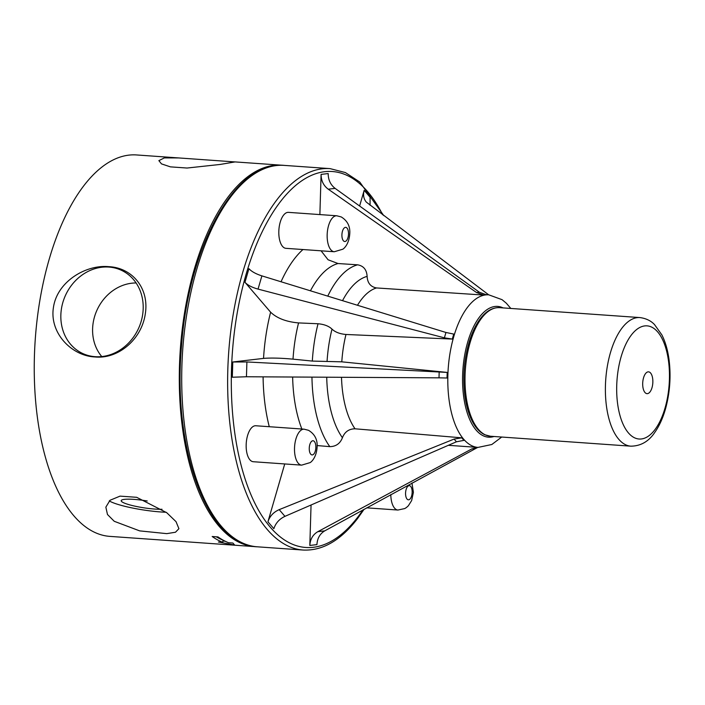 <?xml version="1.0" encoding="UTF-8"?>
<svg xmlns="http://www.w3.org/2000/svg" width="705" height="705" viewBox="0 0 705 705"><rect width="100%" height="100%" fill="white"/><g stroke="black" fill="none" stroke-linecap="round" stroke-linejoin="round"><path stroke-width="1.06" d="M255.959 546.692A191.187 88.178 -86 0 1 254.769 546.622L109.724 536.373A191.187 88.178 -86 0 1 35.25 339.449A191.187 88.178 -86 0 1 136.682 154.959L235.029 161.93L220.075 164.459L187.063 168.037L170.425 166.865L161.489 163.886L158.872 160.625L164.318 157.92L178.682 157.929M646.133 393.416A10.928 5.041 -86 0 1 644.414 375.465A10.928 5.041 -86 0 1 652.76 379.352A10.928 5.041 -86 0 1 646.133 393.416M301.617 465.141L253.271 461.722A18.022 8.31 -86 0 1 246.248 443.154A18.022 8.31 -86 0 1 255.809 425.758L304.155 429.178A18.022 8.31 94 0 0 294.593 446.582A18.022 8.31 94 0 0 301.625 465.141L310.112 462.612C310.218 462.656 316.219 458.902 317.091 447.375C317.699 439.841 314.862 434.157 308.561 430.323L304.155 429.178M439.189 371.826L439.004 377.836L447.023 378.012L447.19 372.416L246.9 361.956L232.782 361.991L263.538 358.396C270.852 357.787 280.678 358.034 293.016 359.145A98.321 45.349 -86 0 1 298.559 322.916C286.221 321.815 276.906 318.237 270.614 312.192L244.97 282.3C247.614 285.155 251.976 287.42 258.048 289.103L261.89 275.875C255.889 273.945 251.562 271.548 248.927 268.684L244.97 282.3M439.004 377.836L246.45 376.761L232.315 377.228L232.782 361.991M447.19 372.416L341.793 361.832A76.475 35.268 -86 0 1 345.979 334.478C339.81 333.923 335.157 332.134 332.002 329.12C328.856 326.098 324.194 324.309 318.034 323.754L298.559 322.916M293.016 359.145L312.315 361.083L341.793 361.832M456.435 441.797L284.952 516.351L279.198 509.645L454.099 439.074L456.435 441.797L463.934 440.369L461.766 437.831L355.029 428.799A76.475 35.268 -86 0 1 341.502 377.29M357.479 305.274A76.475 35.268 -86 0 1 376.576 287.948L483.612 295.06L486.221 294.761L479.321 292.196L335.131 188.385C330.522 184.798 328.204 179.854 328.195 173.562L321.092 174.391C321.11 180.683 323.489 185.618 328.239 189.196L335.131 188.385M345.979 334.478L452.293 339.079L453.747 334.082L445.948 332.469L261.89 275.875M452.293 339.079L444.388 337.836L258.048 289.103M376.576 287.948C370.645 286.891 367.49 283.04 367.111 276.386C366.723 269.733 363.568 265.873 357.638 264.824L338.03 263.529L328.072 259.766L321.075 250.813M359.612 206.01L364.159 190.332L370.081 197.233L370.072 205.278M364.159 190.332C362.934 194.915 363.648 198.836 366.292 202.097L488.68 294.831M483.612 295.06L476.518 292.522L328.239 189.196M319.876 214.584L321.092 174.391M279.198 509.645C273.522 512.138 269.768 516.183 267.935 521.779L284.732 463.943M284.952 516.351C279.383 518.977 275.69 523.084 273.857 528.679L267.935 521.779M454.099 439.074L461.766 437.831M317.1 445.56L329.817 446.635C335.924 446.556 340.118 443.577 342.418 437.726C344.719 431.857 348.922 428.887 355.029 428.799M311.055 505L309.821 545.45C310.218 539.184 312.888 534.593 317.832 531.685L471.768 448.944L477.4 447.367M309.821 545.45L316.924 544.621C317.32 538.356 319.92 533.773 324.732 530.874L477.734 447.393M254.769 546.622A191.187 88.178 -86 0 1 180.295 349.698A191.187 88.178 -86 0 1 281.727 165.208A191.187 88.178 -86 0 1 282.916 165.314M222.754 542.321A191.187 88.178 -86 0 1 212.187 536.505L217.995 536.919A191.187 88.178 94 0 0 228.552 542.727L232.906 543.035L234.615 545.027L218.4 542.013L222.754 542.321L223.08 540.18A189.002 87.164 -86 0 1 216.241 536.787M225.521 541.387L222.974 540.867M120.044 496.126L136.673 497.307L166.785 512.746L176.03 521.665L178.911 528.679L175.483 532.231L166.759 533.641L139.652 530.874L114.245 521.295L107.477 514.5L105.847 507.151L110.024 500.268L120.044 496.126M166.16 512.262A37.744 5.825 8.7 0 1 109.266 500.929M162.035 509.266A23.547 3.631 8.7 0 1 136.056 506.401A23.547 3.631 8.7 0 1 121.198 500.673A23.547 3.631 8.7 0 1 147.23 500.991M136.1 282.969A43.772 38.246 -65 0 0 97.211 309.645A43.772 38.246 -65 0 0 101.776 356.571M142.63 314.756A45.887 40.088 -65 0 0 123.419 271.31A45.887 40.088 -65 0 0 65.68 294.937A45.887 40.088 -65 0 0 84.697 354.351A45.887 40.088 -65 0 0 142.63 314.756M53.439 307.398C57.184 281.462 86.089 264.428 108.773 266.666C131.897 267.671 149.469 287.984 145.3 313.892C141.538 339.828 117.876 359.294 94.963 356.95C72.016 356.051 49.235 333.245 53.439 307.398M334.267 251.747L285.922 248.327A18.022 8.31 -86 0 1 278.898 229.76A18.022 8.31 -86 0 1 288.46 212.364L336.814 215.783A18.022 8.31 94 0 0 327.243 233.179A18.022 8.31 94 0 0 334.267 251.747L342.771 249.218C342.877 249.262 348.869 245.507 349.75 233.981C350.359 226.446 347.512 220.762 341.22 216.928L336.814 215.783M634.579 437.814A56.726 26.164 -86 0 1 625.643 344.613A56.726 26.164 -86 0 1 668.948 364.811A56.726 26.164 -86 0 1 634.579 437.814M625.74 444.82A64.455 29.725 -86 0 1 606.229 374.17A64.455 29.725 -86 0 1 639.92 317.576C649.243 318.792 653.376 323.489 654.46 324.503L661.88 334.91C665.476 342.092 667.891 350.561 669.124 360.334C671.01 376.144 669.953 391.786 665.943 407.252C663.308 417.149 659.616 425.494 654.866 432.297C648.785 441.453 640.774 446.08 630.825 446.168A64.455 29.725 -86 0 1 625.74 444.82M630.825 446.168L490.451 436.245A64.455 29.725 -86 0 1 485.357 434.897A64.455 29.725 -86 0 1 465.846 364.247A64.455 29.725 -86 0 1 499.537 307.653L639.92 317.576M493.993 436.492A65.547 30.236 -86 0 1 462.903 369.676A65.547 30.236 -86 0 1 503.088 307.9M390.808 494.602A18.022 8.31 94 0 0 397.937 510.041L404.793 508.552L406.424 507.521L408.336 505.811L411.649 500.559L413.403 492.284L411.94 482.996M409.922 485.807A7.103 3.278 -86 0 1 411.041 497.474A7.103 3.278 -86 0 1 405.622 494.945A7.103 3.278 -86 0 1 409.922 485.807M313.619 440.907A7.103 3.278 -86 0 1 314.738 452.575A7.103 3.278 -86 0 1 309.31 450.046A7.103 3.278 -86 0 1 313.619 440.907M246.45 376.761L246.9 361.956M263.538 358.396A120.176 55.422 -86 0 1 270.614 312.192M312.315 361.083A98.321 45.349 -86 0 1 318.034 323.754M327.058 361.462A87.402 40.308 -86 0 1 332.002 329.12M501.722 437.038L491.826 444.502L477.999 447.411A76.475 35.268 -86 0 1 448.204 368.636A76.475 35.268 -86 0 1 488.785 294.84L502.066 299.669L506.34 303.22L510.817 308.446M362.952 509.891A188.455 86.918 -86 0 1 357.832 517.038A188.455 86.918 -86 0 1 244.626 477.479A188.455 86.918 -86 0 1 265.344 225.521A188.455 86.918 -86 0 1 382.683 214.796M364.115 509.248L357.585 518.527C340.7 540.453 322.537 550.957 303.115 550.041A191.187 88.178 -86 0 1 228.64 353.117A191.187 88.178 -86 0 1 330.072 168.627L284.141 165.384A191.187 88.178 -86 0 0 182.71 349.874A191.187 88.178 -86 0 0 257.184 546.798C207.12 545.326 172.346 448.565 181.511 346.146C188.543 246.151 235.62 160.07 284.141 165.384M445.948 332.469L444.388 337.836M310.438 290.804A98.321 45.349 -86 0 1 338.03 263.529M281.039 281.771A120.176 55.422 -86 0 1 302.965 249.526M327.781 296.135A98.321 45.349 -86 0 1 357.638 264.824M342.524 300.674A87.402 40.308 -86 0 1 367.111 276.386M479.321 292.196L476.518 292.522M342.418 437.726A87.402 40.308 -86 0 1 326.723 377.21M329.817 446.635A98.321 45.349 -86 0 1 311.954 377.122M301.863 429.01A98.321 45.349 -86 0 1 292.637 377.016M269.275 426.71A120.176 55.422 -86 0 1 263.097 376.849M324.732 530.874L317.832 531.685M471.768 448.944L474.571 448.618M346.27 227.512A7.103 3.278 -86 0 1 347.389 239.18A7.103 3.278 -86 0 1 341.969 236.651A7.103 3.278 -86 0 1 346.27 227.512M490.451 436.245L484.767 434.747C480.131 432.517 476.183 428.42 472.905 422.454C468.992 415.28 466.313 406.362 464.877 395.69C462.7 378.091 463.961 360.775 468.649 343.723C471.575 333.544 475.443 325.234 480.264 318.783C486.062 311.09 492.487 307.38 499.537 307.653M366.706 507.838L397.92 510.041M488.785 294.84L484.688 294.549M477.999 447.411L448.336 445.313M383.811 215.642L359.735 182.013L345.415 172.575L330.072 168.627M303.115 550.041L257.184 546.798M234.888 161.903L281.727 165.208"/></g></svg>
